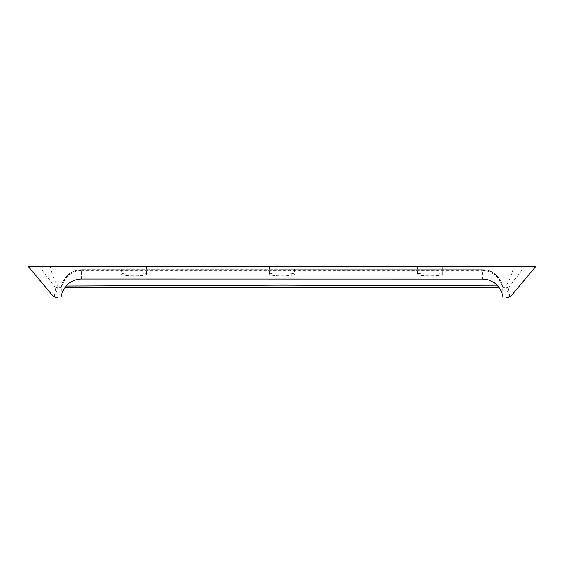 <?xml version="1.0" encoding="UTF-8"?>
<svg xmlns="http://www.w3.org/2000/svg" width="564" height="564" viewBox="0 0 564 564"><rect width="100%" height="100%" fill="white"/><g stroke="black" fill="none" stroke-linecap="round" stroke-linejoin="round"><path stroke-width="0.42" stroke-dasharray="2.82 2.11" d="M81.195 270.452C71.706 271.263 65.445 276.148 62.414 285.102M502.771 296.333L502.771 286.963L502.03 284.037C498.513 275.035 491.935 270.262 482.305 269.719L482.305 270.445L482.805 270.452C492.294 271.27 498.555 276.148 501.586 285.102M507.177 297.517L508.848 296.664L506.768 288.056L504.124 287.823L504.237 297.573M506.789 288.155L507.917 287.633L505.372 287.069L504.124 287.823L502.771 286.864M282 272.786C272.715 272.955 268.675 273.611 269.881 274.746C271.848 275.451 275.888 275.831 282 275.874C289.642 275.789 293.837 275.274 294.591 274.33C293.865 273.392 289.67 272.877 282 272.786L282 269.719L482.305 269.719L482.347 279.039M502.291 284.89C498.09 274.597 491.427 269.543 482.305 269.719L81.695 269.719L81.618 278.99M61.229 296.333L61.229 286.963L61.97 284.037C64.846 275.387 72.911 269.705 81.695 269.719L282 269.719M56.844 297.524L55.159 296.678L57.232 288.056L59.876 287.823L59.763 297.58M57.211 288.155L56.083 287.633L58.628 287.069L59.876 287.823L64.726 287.83M59.876 287.823L61.229 286.864M58.628 287.069L505.372 287.069L507.783 283.156C510.399 278.355 512.387 272.779 513.741 266.434L50.259 266.434C51.613 272.779 53.601 278.355 56.217 283.156L58.628 287.069M508.848 296.664L509.659 295.127L507.917 287.633M511.774 295.064L509.659 295.127M442.726 274.33L442.726 266.434L418.009 266.434L418.016 274.746C421.019 276.445 443.572 276.064 442.726 274.33C443.339 272.045 412.425 272.574 418.016 274.746L417.529 274.323L417.55 266.434M269.416 266.434L269.395 274.33L269.881 274.746L269.874 266.434L294.591 266.434L294.591 274.33M121.274 274.33C120.661 272.045 151.589 272.574 145.984 274.746C142.967 276.445 120.428 276.064 121.274 274.33L121.274 266.434L145.991 266.434L145.984 274.746L146.471 274.323L146.45 266.434M55.159 296.678L54.341 295.127L56.083 287.633M52.226 295.064L54.341 295.127M55.892 288.444L39.24 266.434L28.2 266.434M508.108 288.444L524.76 266.434L535.8 266.434M81.695 269.775L81.695 270.445L482.305 270.445M282 278.954L282 275.874M61.977 284.03C65.487 275.035 72.058 270.262 81.695 269.719M504.019 287.83L499.274 287.83M49.71 279.927L48.243 277.981M514.305 279.906L515.757 277.981"/><path stroke-width="0.85" d="M66.164 285.99L282 285.102L497.73 285.877M57.62 297.573C55.286 297.454 53.488 296.622 52.226 295.064L28.2 266.434L535.8 266.434L511.774 295.064C510.342 296.664 508.545 297.503 506.387 297.573M502.771 296.311L502.03 293.315C500.247 288.035 496.933 284.115 492.097 281.549C489.503 279.906 486.253 279.067 482.347 279.039L81.618 278.99C78.199 278.954 74.949 279.793 71.868 281.507C67.581 283.297 63.408 288.782 61.97 293.315L61.229 296.311M121.274 266.434L146.45 266.434M294.591 266.434L269.416 266.434M442.726 266.434L417.55 266.434M39.24 266.434L50.259 266.434M513.741 266.434L524.76 266.434M64.726 287.83L499.274 287.83"/></g></svg>
